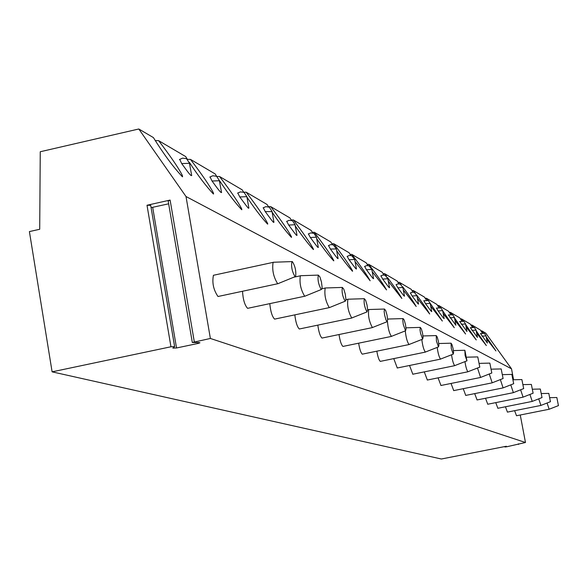 <?xml version="1.0" encoding="UTF-8"?>
<svg xmlns="http://www.w3.org/2000/svg" width="588" height="588" viewBox="0 0 588 588"><rect width="100%" height="100%" fill="white"/><g stroke="black" fill="none" stroke-linecap="round" stroke-linejoin="round"><path stroke-width="0.88" d="M168.197 201.089L170.116 200.074L147.007 205.249L150.704 205.344L174.592 346.464M52.104 371.844L170.954 346.773L174.651 346.633L172.857 348.118L176.525 347.978L197.936 343.473L199.927 342.804L199.06 342.576L192.313 342.51L210.379 338.46L186.006 196.517L138.797 128.993L40.256 151.741L39.705 229.276L29.4 231.584L52.104 371.844L441.36 459.007L506.364 446.248L504.923 446.998L506.613 446.799L525.474 442.499L520.262 414.996M151.101 207.645L168.66 203.816M210.379 338.46L525.474 442.499M186.006 196.517L511.523 368.838L485.813 333.212L481.778 330.838L480.918 330.904M521.887 379.569L523.665 388.572L521.887 379.569L513.574 379.76L511.523 368.838M514.618 410.681L516.507 415.723M505.437 406.764L507.429 412.085M495.75 402.633L497.86 408.256M485.519 398.26L487.753 404.206M474.692 393.622L477.066 399.928M463.219 388.69L465.74 395.393M451.033 383.45L453.723 390.579M438.082 377.856L440.949 385.456M424.279 371.881L427.344 380.002M409.535 365.479L412.813 374.181M393.762 358.606L397.275 367.948M376.842 351.212C377.797 356.776 378.937 360.15 380.245 361.348L380.612 361.267M358.651 343.223C359.613 349.162 360.826 352.815 362.289 354.167L409.145 344.531M339.033 334.572C339.989 340.922 341.283 344.877 342.936 346.435L391.542 336.387M317.829 325.164C318.747 331.963 320.137 336.262 322.004 338.071L372.505 327.575M294.831 314.903C295.683 322.18 297.175 326.877 299.307 329.001L351.844 318.02M269.811 303.665C270.546 311.449 272.141 316.601 274.596 319.122L329.346 307.605M242.513 291.295C243.035 299.586 244.733 305.268 247.599 308.34L304.753 296.227M214.216 275.118L213.422 275.287C211.974 282.872 213.495 289.943 217.994 296.499L277.749 283.732M138.797 128.993L153.394 137.577C163.714 154.122 173.357 167.161 182.317 176.679L182.331 175.4C178.796 168.366 170.902 156.79 158.628 140.657L185.705 156.599L187.594 159.627M189.373 162.362C197.98 175.511 205.962 186.028 213.326 193.915L213.363 192.886C209.975 186.175 202.346 175.011 190.475 159.399L215.193 173.945L216.891 176.665M219.515 180.641C227.541 192.754 234.899 202.419 241.609 209.637L241.668 208.806C238.397 202.375 231.025 191.614 219.552 176.51L242.197 189.843L243.851 192.46M246.967 197.142C254.501 208.402 261.351 217.369 267.511 224.035L267.591 223.352C264.424 217.192 257.294 206.807 246.196 192.195L267.026 204.455L268.687 207.057M272.163 212.239C279.256 222.749 285.643 231.091 291.332 237.273L291.413 236.714C288.348 230.797 281.446 220.765 270.708 206.623L289.928 217.928L291.619 220.559M295.367 226.101C302.056 235.942 308.031 243.733 313.301 249.488L313.389 249.025C310.405 243.329 303.724 233.634 293.339 219.934L311.125 230.408L312.845 233.061M316.8 238.875C323.128 248.114 328.736 255.42 333.631 260.785L333.719 260.403C330.824 254.913 324.341 245.534 314.286 232.267L330.794 241.984L332.551 244.681M336.659 250.679C342.65 259.381 347.934 266.246 352.499 271.274L352.594 270.958C349.764 265.651 343.48 256.574 333.734 243.711L349.103 252.752L350.896 255.486M355.115 261.623L370.153 280.77C367.39 275.647 361.289 266.842 351.837 254.369L366.177 262.807L368.007 265.578M372.307 271.796L386.529 289.921C383.839 284.959 377.9 276.419 368.735 264.313L382.149 272.2L384.008 275.008M388.367 281.277L401.847 298.469C399.414 294.096 394.658 287.142 387.573 277.609M386.389 276.037L384.537 273.611L397.113 281.013L398.995 283.835M403.397 290.141L416.194 306.473C413.879 302.335 409.395 295.786 402.758 286.834M401.06 284.555L399.355 282.328L411.159 289.281L413.07 292.133M417.495 298.447L429.674 313.992C427.447 310.052 423.198 303.842 416.929 295.367M414.907 292.662L413.276 290.523L424.382 297.058L426.315 299.931M430.739 306.238L442.345 321.055L430.21 303.327M427.976 300.336L426.374 298.234L436.847 304.393L438.788 307.274M443.22 313.566L454.296 327.714L442.705 310.802M440.309 307.583L438.721 305.495L448.607 311.317L450.57 314.205M454.987 320.467L465.578 334.006L454.502 317.851M451.966 314.448L450.386 312.36L459.735 317.865L461.705 320.761M466.108 326.979L476.243 339.945L465.645 324.495M462.999 320.938L461.418 318.858L470.275 324.069L472.252 326.965M476.633 333.139L486.342 345.575L476.184 330.779M473.458 327.097L471.863 325.002L480.271 329.949L482.248 332.845M486.607 338.967L495.927 350.911L486.18 336.726M483.373 332.94L481.778 330.838M480.47 333.543L487.371 343.032L486.026 335.888L482.035 336.182M470.363 327.692L477.434 337.416L476.06 330.096L471.944 330.382M459.698 321.511L466.953 331.5L465.549 323.988L461.301 324.267M448.423 314.984L455.876 325.238L454.443 317.527L450.055 317.807M436.502 308.075L438.156 310.964C445.528 320.997 443.256 317.594 444.16 318.615L442.624 310.596L438.156 310.964M423.867 300.755L425.536 303.717C433.158 314.08 430.813 310.56 431.739 311.596L430.159 303.349L425.536 303.717M410.446 292.978L412.144 296.014C420.016 306.738 417.598 303.092 418.546 304.136L416.921 295.646L412.144 296.014M396.165 284.71L397.885 287.826C406.043 298.932 403.544 295.147 404.507 296.205L402.839 287.451L397.885 287.826M380.95 275.897L382.692 279.087C391.145 290.612 388.565 286.687 389.55 287.745L387.83 278.727L382.692 279.087M364.7 266.482L366.456 269.76C375.24 281.726 372.571 277.639 373.571 278.705L371.8 269.4L366.456 269.76M347.185 256.353L349.074 259.771C358.202 272.215 355.439 267.966 356.46 269.025L354.637 259.411L349.074 259.771M328.501 245.527L330.419 249.055C339.93 262.02 337.064 257.581 338.093 258.632L336.343 248.93M308.406 233.884L310.346 237.515C320.269 251.047 317.292 246.416 318.336 247.445L316.403 237.17L310.346 237.515M286.724 221.331L288.686 225.064C299.064 239.22 295.962 234.369 297.014 235.369L295.022 224.726L288.686 225.064M263.262 207.733L265.239 211.592C276.11 226.431 272.891 221.338 273.942 222.286L272.046 211.629M237.795 192.982L239.786 196.958C251.201 212.555 247.842 207.189 248.878 208.079L246.938 197.076M210.048 176.907L212.04 181.016C220.191 192.269 218.67 189.777 220.625 192.225L221.573 192.577L219.39 180.729L212.04 181.016M179.715 159.333L181.692 163.574C190.299 175.474 188.704 172.828 190.769 175.393L191.703 175.599L189.454 163.31L181.692 163.574M158.628 140.657L155.239 140.576M471.863 325.002L470.951 325.076M461.418 318.858L460.448 318.924M450.386 312.36L449.357 312.434M438.721 305.495L437.626 305.569M426.374 298.234L425.212 298.3M413.276 290.523L412.034 290.59M399.355 282.328L398.032 282.402M384.537 273.611L383.119 273.677M368.735 264.313L367.206 264.372M351.837 254.369L350.191 254.428M333.734 243.711L331.948 243.77M314.286 232.267L312.353 232.311M293.339 219.934L291.236 219.978M270.708 206.623L268.422 206.653M246.196 192.195L243.689 192.21M219.552 176.51L216.788 176.503M190.475 159.399L187.425 159.363M330.419 249.055L336.343 248.922M265.239 211.592L272.053 211.614M239.786 196.958L246.762 196.649L246.953 197.054M547.075 403.015L549.133 409.211M558.431 405.595L556.836 397.517L558.431 405.595M538.733 398.855L540.901 405.389M550.434 401.678L548.802 393.387L550.434 401.678M529.928 394.452L532.221 401.361M542.004 397.547L540.321 389.035L542.004 397.547M520.623 389.793L523.055 397.106M533.095 393.181L531.368 384.434L533.095 393.181M510.781 384.846L513.353 392.6M500.351 379.591L503.078 387.83M513.677 383.677L511.847 374.409L513.677 383.677M489.275 373.997L492.171 382.766M503.071 378.488L501.182 368.933L503.071 378.488M477.5 368.022L480.572 377.378M491.788 372.961L489.848 363.112L491.788 372.961M464.946 361.635C465.814 367.066 466.806 370.44 467.923 371.748L479.837 367.096M479.771 367.081L477.765 356.909L479.771 367.081M451.54 354.784C452.407 360.525 453.458 364.141 454.7 365.626L467.012 360.811M466.938 360.797L465.108 355.453L464.858 350.279L466.938 360.797M437.193 347.42C438.045 353.498 439.162 357.386 440.552 359.077L453.282 354.094M453.201 354.072L451.283 348.544L451.047 343.194L451.951 344.539L453.054 348.544L453.598 352.616L453.201 354.072M421.809 339.482C422.625 345.906 423.808 350.095 425.374 352.058L438.545 346.876M438.472 346.854L436.45 341.136L436.23 335.586L437.2 336.983L438.354 341.113L438.905 345.325L438.472 346.854M405.272 330.89C406.014 337.681 407.271 342.216 409.05 344.502L422.706 339.122M422.618 339.092L420.501 333.168L420.008 329.692L420.295 327.406L421.331 328.854L422.537 333.124L423.103 337.483L422.618 339.092M387.455 321.445C388.051 328.596 389.381 333.565 391.446 336.351L405.617 330.757M387.639 319.578L388.286 319.056M405.529 330.728L403.287 324.583L402.758 320.034L403.111 318.586L404.221 320.092L405.485 324.502L406.065 329.015L405.529 330.728M367.654 309.795L368.72 309.567C367.948 315.712 369.176 321.702 372.402 327.538L387.132 321.702M368.72 309.567L369.139 309.545M387.044 321.673L386.029 320.063L384.67 315.293L384.155 311.552L384.515 309.045L385.721 310.611L387.044 315.168L387.646 319.857L387.044 321.673M345.884 299.689L347.875 299.27C347.023 305.709 348.309 311.941 351.742 317.983L367.074 311.883M347.875 299.27L348.28 299.196M366.978 311.853C364.56 307.392 363.678 303.011 364.332 298.697L365.64 300.321L367.037 305.04L367.654 309.905L366.978 311.853M321.989 288.73L325.171 288.054C324.223 294.823 325.583 301.328 329.243 307.568L329.78 307.517M325.171 288.054L325.664 287.966M345.134 301.159C342.554 296.528 341.621 291.949 342.348 287.429L343.774 289.12L345.252 294L345.891 299.064L345.744 300.637L345.134 301.159M293.735 277.227L300.35 275.809C299.307 282.946 300.74 289.737 304.657 296.19L305.282 296.117M300.35 275.809L300.953 275.699M321.254 289.465C318.49 284.658 317.505 279.873 318.321 275.111L319.887 276.867L321.445 281.924L322.114 287.194L321.952 288.87L321.254 289.465M213.422 275.287L273.097 262.373C271.95 269.929 273.471 277.036 277.668 283.703L278.418 283.592M273.097 262.373L273.839 262.233M295.036 276.632C292.067 271.641 291.031 266.629 291.935 261.594L292.368 261.601C295.161 266.07 296.249 271.017 295.639 276.448L295.036 276.632M147.007 205.249L170.954 346.773M170.116 200.074L194.312 341.849M176.525 347.978L152.689 207.388M197.936 343.473L197.788 342.613M505.019 446.946L504.938 446.527M518.315 444.337L518.241 443.918M168.153 200.868L192.313 342.51M150.704 205.344L174.621 346.479M182.574 176.79L182.339 175.4M504.835 446.549L504.923 446.998M518.543 443.859L518.638 444.344M333.8 260.837L333.727 260.403M313.485 249.547L313.397 249.04M291.53 237.339L291.428 236.744M267.731 224.109L267.606 223.396M241.837 209.725L241.69 208.843M213.569 194.011L213.385 192.923M486.019 335.866L484.409 333.389L480.389 333.543M476.052 330.066L474.406 327.523L470.275 327.685M465.542 323.951L463.844 321.335L459.603 321.511M454.436 317.491L452.694 314.8L448.328 314.977M442.676 310.655L440.89 307.884L436.392 308.075M430.218 303.408L428.373 300.556L423.742 300.755M416.988 295.713L414.444 292.442L412.306 292.163L410.314 292.978M402.912 287.525L400.288 284.151L398.083 283.864L396.018 284.71M387.911 278.8L385.199 275.309L382.92 275.015L380.789 275.897M371.888 269.473L369.08 265.872L366.721 265.57L364.516 266.489M354.733 259.499L351.83 255.765L349.382 255.457L347.096 256.412M336.321 248.79L333.315 244.917L330.772 244.601L328.405 245.6M316.513 237.265L314.19 233.656L313.389 233.252L310.751 232.921L308.288 233.973M295.147 224.829L292.728 221.088L291.898 220.662L289.149 220.331L286.591 221.433M272.016 211.379L269.502 207.483L268.635 207.035L265.769 206.697L263.101 207.858M246.909 196.767L244.292 192.71L243.388 192.247L240.382 191.901L237.603 193.129M219.544 180.847L216.825 176.62L215.877 176.135L212.724 175.783L209.813 177.091M189.623 163.442L186.778 159.017L185.786 158.51L182.478 158.157L179.428 159.561M516.462 415.753L549.038 409.277M556.836 397.517L550.177 397.664M558.475 405.602L549.089 409.255M507.385 412.122L540.798 405.463M548.802 393.387L541.776 393.548M550.478 401.685L540.857 405.441M497.815 408.293L532.103 401.442M540.321 389.035L532.904 389.205M542.048 397.554L532.177 401.42M487.702 404.243L522.923 397.194M531.368 384.434L523.518 384.618M533.14 393.196L523.004 397.165M477.015 399.965L513.214 392.696M523.717 388.58L513.302 392.666M465.681 395.43L502.924 387.933M511.847 374.409L503.019 374.622M513.728 383.692L503.019 387.904M453.664 390.623L492.002 382.876M501.182 368.933L491.796 369.161M503.13 378.503L492.105 382.839M440.882 385.507L480.381 377.503M489.848 363.112L479.837 363.362M491.855 372.976L480.506 377.459M427.27 380.054L468.004 371.77M477.765 356.909L467.07 357.181M412.739 374.24L454.781 365.655M464.858 350.279L453.407 350.58M397.201 368.007L440.64 359.106M451.047 343.194L438.758 343.524M380.532 361.333L425.462 352.087M436.23 335.586L422.993 335.954M420.295 327.406L405.999 327.817M403.111 318.586L387.992 319.034M384.515 309.045L368.801 309.523M364.332 298.697L347.964 299.211M342.348 287.429L325.282 287.98M345.229 301.188L329.875 307.414M318.321 275.111L300.475 275.713M321.342 289.494L305.4 295.992M291.935 261.594L273.244 262.255M295.117 276.661L278.558 283.431"/></g></svg>

